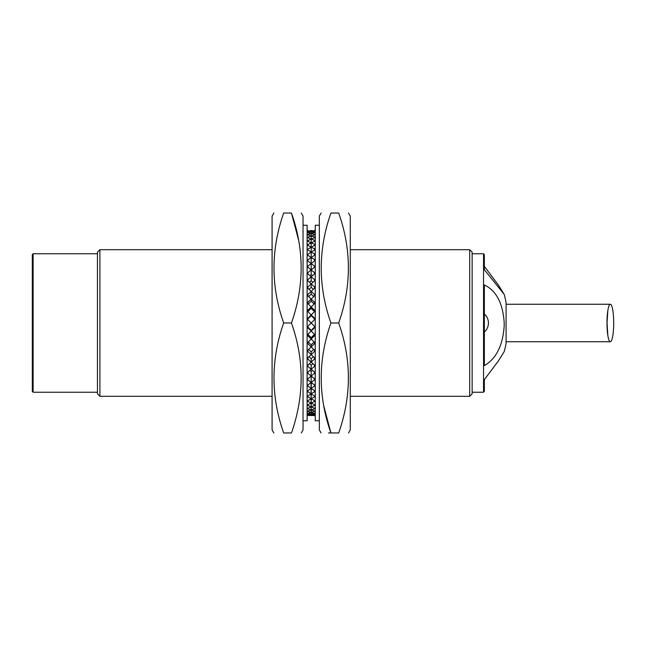 <?xml version="1.0" encoding="UTF-8"?>
<svg xmlns="http://www.w3.org/2000/svg" width="646" height="646" viewBox="0 0 646 646"><rect width="100%" height="100%" fill="white"/><g stroke="black" fill="none" stroke-linecap="round" stroke-linejoin="round"><path stroke-width="0.97" d="M97.457 393.866L97.457 252.134L99.904 249.695L99.904 396.305L97.457 393.866M469.699 249.695L472.137 252.134L472.137 393.866L469.699 396.305L469.699 249.695L350.285 249.695M484.355 365.604C496.185 358.78 502.798 345.586 504.187 326.02L504.203 323C502.976 303.345 496.362 290.668 484.355 284.967L484.355 365.604M613.7 323A18.734 3.359 -90 0 1 610.341 341.734A18.734 3.359 -90 0 1 607.854 335.557A18.734 3.359 -90 0 1 606.99 323A18.734 3.359 -90 0 1 607.854 310.443A18.734 3.359 -90 0 1 610.341 304.266A18.734 3.359 -90 0 1 613.7 323M504.203 294.39L484.355 269.729L484.355 254.79A110.296 110.296 0 0 0 483.539 253.765L483.539 392.235A110.296 110.296 0 0 0 484.355 391.21L484.355 379.622L498.324 361.017L504.203 351.61A110.296 110.296 0 0 0 506.084 343.365L506.084 302.635A110.296 110.296 0 0 0 504.203 294.39L498.324 284.983L484.355 266.378M32.3 391.419L32.3 254.581L33.116 253.765L33.116 392.235L32.3 391.419M319.334 420.74L315.256 420.74L315.256 225.26L319.334 225.26M348.517 432.957L350.285 429.905L350.285 216.095L348.517 213.043M323.735 405.753L330.913 432.957C318.018 396.394 318.018 359.741 330.913 323L338.698 323C351.602 359.564 351.602 396.216 338.698 432.957C351.594 432.957 351.594 432.957 338.698 432.957C351.594 432.957 351.594 432.957 338.698 432.957L328.443 432.957M321.094 432.957L319.334 429.905L319.334 216.095L321.094 213.043M330.913 432.957C318.018 432.957 318.018 432.957 330.913 432.957M330.913 323C318.018 286.436 318.018 249.784 330.913 213.043C318.018 213.043 318.018 213.043 330.913 213.043C318.018 213.043 318.018 213.043 330.913 213.043L338.698 213.043C351.594 213.043 351.594 213.043 338.698 213.043C351.594 213.043 351.594 213.043 338.698 213.043C351.602 249.606 351.602 286.259 338.698 323M314.44 415.507L311.186 415.507L311.186 388.407L307.924 386.106L307.924 384.959L311.186 382.464L307.924 379.961L307.924 378.726L311.186 376.061L307.924 373.388L307.924 372.072L311.186 369.254L307.924 366.427L307.924 365.047L311.186 362.091L307.924 359.144L307.924 357.698L311.186 354.638L307.924 351.577L307.924 350.092L311.186 346.942L307.924 343.793L307.924 342.275L311.186 339.061L311.186 337.648L314.44 334.442L314.44 335.855L311.186 339.061L314.44 342.275L314.44 343.793L311.186 346.942L314.44 350.092L314.44 351.577L311.186 354.638L314.44 357.698L314.44 359.144L311.186 362.091L314.44 365.047L314.44 366.427L311.186 369.254L314.44 372.072L314.44 373.388L311.186 376.061L314.44 378.726L314.44 379.961L311.186 382.464L314.44 384.959L314.44 386.106L311.186 388.407L314.44 390.717L314.44 391.767L311.186 393.866L314.44 395.958L314.44 396.902L311.186 398.776L314.44 400.641L314.44 401.481L311.186 403.112L314.44 404.743L314.44 405.462L311.186 406.835L314.44 408.215L314.44 408.813L311.186 409.927L314.44 411.042L314.44 411.51L311.186 412.35L314.44 413.537L311.186 414.102L314.44 414.869L311.186 415.152L315.256 415.507M314.44 230.493L315.256 230.493M314.44 230.565L315.256 230.565M314.44 231.131L311.186 231.898L307.924 231.333L311.186 230.493L315.256 231.131M314.44 231.333L315.256 231.333M314.44 232.463L311.186 233.65L307.924 232.802L311.186 231.898L311.186 230.848L311.186 231.898L315.256 232.463M314.44 232.802L315.256 232.802M314.44 234.49L314.44 234.958L311.186 236.073L307.924 234.958L307.924 234.49L311.186 233.65L311.186 231.898L311.186 233.65L315.256 234.49M314.44 234.958L315.256 234.958M314.44 237.187L314.44 237.785L311.186 239.165L307.924 237.785L307.924 237.187L311.186 236.073L311.186 233.65L311.186 236.073L315.256 237.187M314.44 237.785L315.256 237.785M314.44 240.538L314.44 241.257L311.186 242.888L307.924 241.257L307.924 240.538L311.186 239.165L311.186 236.073L311.186 239.165L315.256 240.538M314.44 241.257L315.256 241.257M314.44 244.519L314.44 245.359L311.186 247.224L307.924 245.359L307.924 244.519L311.186 242.888L311.186 239.165L311.186 242.888L315.256 244.519M314.44 245.359L315.256 245.359M314.44 249.098L314.44 250.042L311.186 252.134L307.924 250.042L307.924 249.098L311.186 247.224L311.186 242.888L311.186 247.224L315.256 249.098M314.44 250.042L315.256 250.042M314.44 254.233L314.44 255.283L311.186 257.592L307.924 255.283L307.924 254.233L311.186 252.134L311.186 247.224L311.186 252.134L315.256 254.233M314.44 255.283L315.256 255.283M314.44 259.894L314.44 261.041L311.186 263.536L307.924 261.041L307.924 259.894L311.186 257.592L311.186 252.134L311.186 257.592L315.256 259.894M314.44 261.041L315.256 261.041M311.921 269.342L311.186 268.776L310.451 269.342M314.44 266.039L314.44 267.274L311.186 269.939L307.924 267.274L307.924 266.039L311.186 263.536L314.44 266.039L315.256 266.039M314.44 267.274L315.256 267.274M312.454 275.648L311.186 274.615L309.918 275.648M314.44 272.612L314.44 273.928L311.186 276.746L307.924 273.928L307.924 272.612L311.186 269.939L314.44 272.612L315.256 272.612M314.44 273.928L315.256 273.928M312.93 282.326L311.186 280.824L309.442 282.326M314.44 279.573L314.44 280.953L311.186 283.909L307.924 280.953L307.924 279.573L311.186 276.746L314.44 279.573L315.256 279.573M314.44 280.953L315.256 280.953M313.358 289.319L311.186 287.349L309.014 289.319M314.44 286.856L314.44 288.302L311.186 291.362L307.924 288.302L307.924 286.856L311.186 283.909L314.44 286.856L315.256 286.856M314.44 288.302L315.256 288.302M313.762 296.571L311.186 294.148L308.61 296.571M314.44 294.423L314.44 295.908L311.186 299.058L307.924 295.908L307.924 294.423L311.186 291.362L314.44 294.423L315.256 294.423M314.44 295.908L315.256 295.908M314.142 304.024L311.186 301.165L308.231 304.024M314.44 302.207L314.44 303.725L311.186 306.939L307.924 303.725L307.924 302.207L311.186 299.058L314.44 302.207L315.256 302.207M314.44 303.725L315.256 303.725M314.44 311.558L311.186 308.352L307.924 311.558L307.924 310.145L311.186 306.939L314.44 310.145L314.44 311.558L315.256 311.558M314.44 310.145L315.256 310.145M307.116 311.695L307.924 311.695L311.186 314.941L311.186 315.644L311.186 314.941L314.44 318.187L314.44 318.89L311.186 315.644L307.924 318.89L307.924 318.187L314.44 311.695L315.256 311.695M314.44 318.89L315.256 318.89M314.44 318.187L315.256 318.187M307.116 326.254L307.924 326.254L314.44 319.746L315.256 319.746M307.116 319.746L307.924 319.746L314.44 326.254L315.256 326.254M314.44 327.11L314.44 327.813L311.186 331.059L311.186 330.356L314.44 327.11L315.256 327.11M314.44 327.813L315.256 327.813M307.116 334.305L307.924 334.305L311.186 331.059L314.44 334.305L315.256 334.305M314.44 334.442L315.256 334.442M314.44 335.855L315.256 335.855M314.44 342.275L315.256 342.275M314.44 343.793L315.256 343.793M308.231 341.976L311.186 344.835L311.186 346.942L311.186 344.835L314.142 341.976M314.44 350.092L315.256 350.092M314.44 351.577L315.256 351.577M308.61 349.429L311.186 351.852L311.186 354.638L311.186 351.852L313.762 349.429M314.44 357.698L315.256 357.698M314.44 359.144L315.256 359.144M309.014 356.681L311.186 358.651L311.186 362.091L311.186 358.651L313.358 356.681M314.44 365.047L315.256 365.047M314.44 366.427L315.256 366.427M309.442 363.674L311.186 365.176L311.186 369.254L311.186 365.176L312.93 363.674M314.44 372.072L315.256 372.072M314.44 373.388L315.256 373.388M309.918 370.352L311.186 371.385L311.186 376.061L311.186 371.385L312.454 370.352M314.44 378.726L315.256 378.726M314.44 379.961L315.256 379.961M310.451 376.658L311.186 377.224L311.186 382.464L311.186 377.224L311.921 376.658M314.44 384.959L315.256 384.959M314.44 386.106L315.256 386.106M311.057 382.561L311.186 415.507L307.924 415.507L311.186 415.152L307.924 414.869L311.186 414.102L307.924 413.537L311.186 412.35L307.924 411.51L307.924 411.042L311.186 409.927L307.924 408.813L307.924 408.215L311.186 406.835L307.924 405.462L307.924 404.743L311.186 403.112L307.924 401.481L307.924 400.641L311.186 398.776L307.924 396.902L307.924 395.958L311.186 393.866L307.924 391.767L307.924 390.717L311.186 388.407L311.315 382.561M314.44 390.717L315.256 390.717M314.44 391.767L315.256 391.767M314.44 395.958L315.256 395.958M314.44 396.902L315.256 396.902M314.44 400.641L315.256 400.641M314.44 401.481L315.256 401.481M314.44 404.743L315.256 404.743M314.44 405.462L315.256 405.462M314.44 408.215L315.256 408.215M314.44 408.813L315.256 408.813M314.44 411.042L315.256 411.042M314.44 411.51L315.256 411.51M314.44 413.198L315.256 413.198M314.44 413.537L315.256 413.537M314.44 414.667L315.256 414.667M314.44 414.869L315.256 414.869M314.44 415.435L315.256 415.435M311.186 257.592L311.186 263.35L311.186 257.592M311.186 263.536L311.186 268.776L311.186 263.536M311.186 269.939L311.186 274.615L311.186 269.939M311.186 276.746L311.186 280.824L311.186 276.746M311.186 283.909L311.186 287.349L311.186 283.909M311.186 291.362L311.186 294.148L311.186 291.362M311.186 299.058L311.186 301.165L311.186 299.058M311.186 306.939L311.186 308.352L311.186 306.939M303.039 225.26L307.116 225.26L307.116 420.74L303.039 420.74M273.856 213.043L272.087 216.095L272.087 429.905L273.856 432.957M283.675 323C270.771 286.436 270.771 249.784 283.675 213.043C270.771 213.043 270.771 213.043 283.675 213.043C270.771 213.043 270.771 213.043 283.675 213.043L291.459 213.043C304.355 213.043 304.355 213.043 291.459 213.043C304.355 213.043 304.355 213.043 291.459 213.043C304.355 249.606 304.355 286.259 291.459 323L283.675 323C270.771 359.741 270.771 396.394 283.675 432.957C270.771 432.957 270.771 432.957 283.675 432.957C270.771 432.957 270.771 432.957 283.675 432.957L291.459 432.957C304.355 432.957 304.355 432.957 291.459 432.957C304.355 432.957 304.355 432.957 291.459 432.957C304.355 396.216 304.355 359.564 291.459 323M301.278 213.043L303.039 216.095L303.039 429.905L301.278 432.957M298.63 240.247L291.459 213.043M307.924 230.493L307.116 230.493M307.924 415.507L307.116 415.507M307.924 415.435L307.116 415.435M307.924 414.869L307.116 414.869M307.924 414.667L307.116 414.667M307.924 413.537L307.116 413.537M307.924 413.198L307.116 413.198M307.924 411.51L307.116 411.51M307.924 411.042L307.116 411.042M307.924 408.813L307.116 408.813M307.924 408.215L307.116 408.215M307.924 405.462L307.116 405.462M307.924 404.743L307.116 404.743M307.924 401.481L307.116 401.481M307.924 400.641L307.116 400.641M307.924 396.902L307.116 396.902M307.924 395.958L307.116 395.958M307.924 391.767L307.116 391.767M307.924 390.717L307.116 390.717M307.924 386.106L307.116 386.106M307.924 384.959L307.116 384.959M307.924 379.961L307.116 379.961M307.924 378.726L307.116 378.726M307.924 373.388L307.116 373.388M307.924 372.072L307.116 372.072M307.924 366.427L307.116 366.427M307.924 365.047L307.116 365.047M307.924 359.144L307.116 359.144M307.924 357.698L307.116 357.698M307.924 351.577L307.116 351.577M307.924 350.092L307.116 350.092M307.924 343.793L307.116 343.793M307.924 342.275L307.116 342.275M307.924 334.442L311.186 337.648L311.186 339.061L307.924 335.855L307.924 334.442L307.116 334.442M307.924 335.855L307.116 335.855M307.924 327.11L311.186 330.356L311.186 331.059L307.924 327.813L307.924 327.11L307.116 327.11M307.924 327.813L307.116 327.813M307.924 318.89L307.116 318.89M307.924 318.187L307.116 318.187M307.924 311.558L307.116 311.558M307.924 310.145L307.116 310.145M307.924 303.725L307.116 303.725M307.924 302.207L307.116 302.207M307.924 295.908L307.116 295.908M307.924 294.423L307.116 294.423M307.924 288.302L307.116 288.302M307.924 286.856L307.116 286.856M307.924 280.953L307.116 280.953M307.924 279.573L307.116 279.573M307.924 273.928L307.116 273.928M307.924 272.612L307.116 272.612M307.924 267.274L307.116 267.274M307.924 266.039L307.116 266.039M307.924 261.041L307.116 261.041M307.924 259.894L307.116 259.894M307.924 255.283L307.116 255.283M307.924 254.233L307.116 254.233M307.924 250.042L307.116 250.042M307.924 249.098L307.116 249.098M307.924 245.359L307.116 245.359M307.924 244.519L307.116 244.519M307.924 241.257L307.116 241.257M307.924 240.538L307.116 240.538M307.924 237.785L307.116 237.785M307.924 237.187L307.116 237.187M307.924 234.958L307.116 234.958M307.924 234.49L307.116 234.49M307.924 232.802L307.116 232.802M307.924 232.463L307.116 232.463M307.924 231.333L307.116 231.333M307.924 231.131L307.116 231.131M307.924 230.565L307.116 230.565M484.355 332.036A12.056 12.056 0 0 0 484.355 313.964M506.084 341.734L610.341 341.734M607.854 310.443L607.062 323L607.854 335.557M483.539 392.235L472.137 392.235M33.116 392.235L97.457 392.235M469.699 396.305L350.285 396.305M272.087 396.305L99.904 396.305M272.087 249.695L99.904 249.695M33.116 253.765L97.457 253.765M483.539 253.765L472.137 253.765M506.084 304.266L610.341 304.266"/></g></svg>
